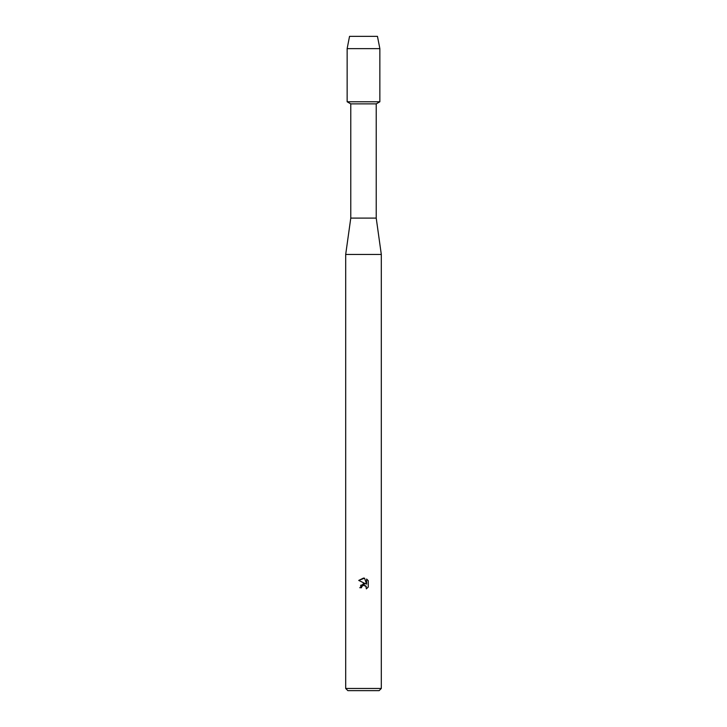 <?xml version="1.0" encoding="UTF-8"?>
<svg xmlns="http://www.w3.org/2000/svg" width="727" height="727" viewBox="0 0 727 727"><rect width="100%" height="100%" fill="white"/><g stroke="black" fill="none" stroke-linecap="round" stroke-linejoin="round"><path stroke-width="1.09" d="M377.458 36.35L349.542 36.35L377.458 36.35L379.857 48.636L379.857 101.78L363.5 101.78L379.857 101.78L376.222 103.879L376.222 218.1L381.312 254.45L381.312 688.469L345.688 688.469L347.87 690.65L379.13 690.65L381.312 688.469M376.222 218.1L350.777 218.1L350.777 103.879L376.222 103.879M350.777 218.1L345.688 254.45L381.312 254.45M363.5 585.226L361.764 586.58L361.501 587.743L359.81 587.743L363.5 583.527L365.545 583.772L358.738 580.419L363.5 578.074L364.536 578.183L366.608 584.172L366.608 579.046L368.262 580.709L368.262 587.034L366.344 588.87L365.872 585.917L363.5 585.226L366.363 586.598M361.501 587.743L361.664 586.798M366.344 588.87L368.262 587.034M365.545 583.772L360.528 585.353M361.764 586.58L363.473 585.235M368.262 580.709L366.608 579.046M364.536 578.183L358.738 580.419M349.542 36.35L347.142 48.636L347.142 101.78L363.5 101.78L347.142 101.78L350.777 103.879M347.142 48.636L379.857 48.636M345.688 254.45L345.688 688.469"/></g></svg>
